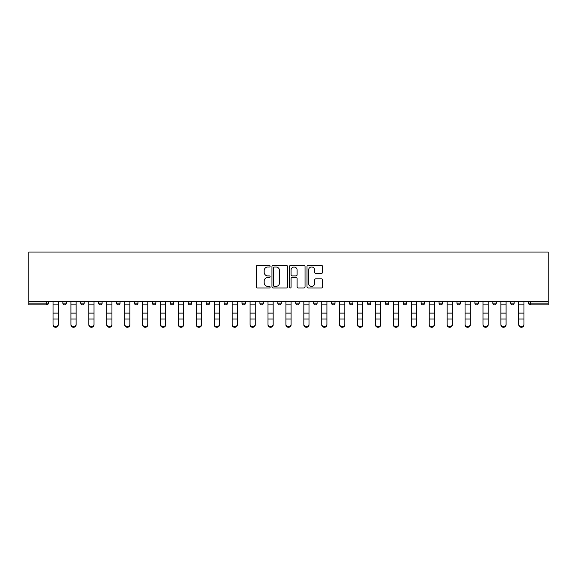 <?xml version="1.0" encoding="UTF-8"?>
<svg xmlns="http://www.w3.org/2000/svg" width="577" height="577" viewBox="0 0 577 577"><rect width="100%" height="100%" fill="white"/><g stroke="black" fill="none" stroke-linecap="round" stroke-linejoin="round"><path stroke-width="0.87" d="M270.13 266.213A0.786 0.786 0 0 0 269.336 265.42L257.364 265.42A1.125 1.125 0 0 0 256.231 266.552L256.231 286.841A1.125 1.125 0 0 0 257.364 287.966L269.336 287.966A0.786 0.786 0 0 0 270.13 287.18A0.786 0.786 0 0 0 269.336 286.387L267.786 286.387A3.606 3.606 0 0 1 264.179 282.78L264.179 281.093A3.606 3.606 0 0 1 267.786 277.487L269.336 277.487A0.786 0.786 0 0 0 270.13 276.693A0.786 0.786 0 0 0 269.336 275.907L267.786 275.907A3.606 3.606 0 0 1 264.179 272.301L264.179 270.606A3.606 3.606 0 0 1 267.786 267L269.336 267A0.786 0.786 0 0 0 270.13 266.213M321.439 273.368A1.125 1.125 0 0 0 322.572 272.243L322.572 266.552A1.125 1.125 0 0 0 321.439 265.42L308.14 265.42A1.125 1.125 0 0 0 307.014 266.552L307.014 286.841A1.125 1.125 0 0 0 308.14 287.966L321.439 287.966A1.125 1.125 0 0 0 322.572 286.841L322.572 279.968A1.125 1.125 0 0 0 321.439 278.835L315.749 278.835A1.125 1.125 0 0 0 314.624 279.968L314.624 283.372A3.015 3.015 0 0 1 311.609 286.387A3.015 3.015 0 0 1 308.594 283.372L308.594 270.014A3.015 3.015 0 0 1 311.609 267A3.015 3.015 0 0 1 314.624 270.014L314.624 272.243A1.125 1.125 0 0 0 315.749 273.368L321.439 273.368M548.15 301.331L28.85 301.331L28.85 252.062L548.15 252.062L548.15 304.887L530.35 304.887A1.724 1.724 0 0 1 528.626 303.163L528.626 301.331L528.626 303.163L548.15 303.163M287.512 266.552A1.125 1.125 0 0 0 286.387 265.42L273.087 265.42A1.125 1.125 0 0 0 271.955 266.552L271.955 286.841A1.125 1.125 0 0 0 273.087 287.966L286.387 287.966A1.125 1.125 0 0 0 287.512 286.841L287.512 266.552M290.613 265.42L303.913 265.42A1.125 1.125 0 0 1 305.045 266.552L305.045 286.841A1.125 1.125 0 0 1 303.913 287.966L298.222 287.966A1.125 1.125 0 0 1 297.097 286.841L297.097 278.612A1.125 1.125 0 0 0 295.965 277.487L292.193 277.487A1.125 1.125 0 0 0 291.068 278.612L291.068 287.18A0.786 0.786 0 0 1 290.274 287.966A0.786 0.786 0 0 1 289.488 287.18L289.488 266.552A1.125 1.125 0 0 1 290.613 265.42M46.65 304.887A1.724 1.724 0 0 0 48.374 303.163L46.65 303.163L46.65 304.887A1.724 1.724 0 0 0 48.374 303.163L48.374 301.331L48.374 303.163A1.724 1.724 0 0 1 46.65 304.887L28.85 304.887L28.85 303.163L46.65 303.163L46.65 301.331M28.85 301.331L28.85 303.163M62.843 301.331L62.843 303.163L62.843 301.331M64.566 304.887A1.724 1.724 0 0 1 62.843 303.163A1.724 1.724 0 0 0 64.566 304.887A1.724 1.724 0 0 0 66.29 303.163L66.29 301.331L66.29 303.163A1.724 1.724 0 0 1 64.566 304.887A1.724 1.724 0 0 1 62.843 303.163L66.29 303.163A1.724 1.724 0 0 1 64.566 304.887M80.758 301.331L80.758 303.163L80.758 301.331M84.199 301.331L84.199 303.163L84.199 301.331M98.674 301.331L98.674 303.163L98.674 301.331M102.115 301.331L102.115 303.163L102.115 301.331M116.59 301.331L116.59 303.163L116.59 301.331M120.03 301.331L120.03 303.163L120.03 301.331M134.499 301.331L134.499 303.163L134.499 301.331M137.946 301.331L137.946 303.163L137.946 301.331M155.862 301.331L155.862 303.163L152.415 303.163A1.724 1.724 0 0 0 154.138 304.887A1.724 1.724 0 0 1 152.415 303.163L152.415 301.331M170.33 301.331L170.33 303.163L170.33 301.331M173.778 301.331L173.778 303.163L173.778 301.331M188.246 301.331L188.246 303.163L188.246 301.331M191.694 301.331L191.694 303.163A1.724 1.724 0 0 1 189.97 304.887A1.724 1.724 0 0 1 188.246 303.163L191.694 303.163A1.724 1.724 0 0 1 189.97 304.887M206.162 301.331L206.162 303.163L206.162 301.331M209.602 301.331L209.602 303.163L209.602 301.331M224.078 301.331L224.078 303.163L224.078 301.331M227.518 301.331L227.518 303.163L227.518 301.331M241.994 301.331L241.994 303.163L241.994 301.331M245.434 301.331L245.434 303.163L245.434 301.331M259.902 301.331L259.902 303.163L259.902 301.331M263.35 301.331L263.35 303.163L263.35 301.331M277.818 301.331L277.818 303.163L277.818 301.331M281.266 301.331L281.266 303.163L281.266 301.331M299.182 301.331L299.182 303.163A1.724 1.724 0 0 1 297.458 304.887A1.724 1.724 0 0 1 295.734 303.163L295.734 301.331M317.098 301.331L317.098 303.163A1.724 1.724 0 0 1 315.374 304.887A1.724 1.724 0 0 1 313.65 303.163L313.65 301.331M335.006 301.331L335.006 303.163A1.724 1.724 0 0 1 333.29 304.887A1.724 1.724 0 0 1 331.566 303.163L331.566 301.331M352.922 301.331L352.922 303.163A1.724 1.724 0 0 1 351.198 304.887A1.724 1.724 0 0 1 349.482 303.163L349.482 301.331M369.114 304.887A1.724 1.724 0 0 0 370.838 303.163L370.838 301.331L370.838 303.163A1.724 1.724 0 0 1 369.114 304.887A1.724 1.724 0 0 1 367.398 303.163L367.398 301.331M388.754 301.331L388.754 303.163A1.724 1.724 0 0 1 387.03 304.887A1.724 1.724 0 0 1 385.306 303.163L385.306 301.331M403.222 301.331L403.222 303.163L403.222 301.331M406.67 301.331L406.67 303.163A1.724 1.724 0 0 1 404.946 304.887A1.724 1.724 0 0 1 403.222 303.163L406.67 303.163A1.724 1.724 0 0 1 404.946 304.887M422.862 304.887A1.724 1.724 0 0 0 424.585 303.163L424.585 301.331L424.585 303.163A1.724 1.724 0 0 1 422.862 304.887A1.724 1.724 0 0 1 421.138 303.163L421.138 301.331M439.054 301.331L439.054 303.163L439.054 301.331M442.501 301.331L442.501 303.163A1.724 1.724 0 0 1 440.778 304.887A1.724 1.724 0 0 1 439.054 303.163L442.501 303.163A1.724 1.724 0 0 1 440.778 304.887A1.724 1.724 0 0 0 442.501 303.163M456.97 303.163A1.724 1.724 0 0 0 458.693 304.887A1.724 1.724 0 0 0 460.41 303.163L460.41 301.331L460.41 303.163L456.97 303.163A1.724 1.724 0 0 0 458.693 304.887A1.724 1.724 0 0 1 456.97 303.163L456.97 301.331M474.885 301.331L474.885 303.163L474.885 301.331M478.326 301.331L478.326 303.163L478.326 301.331M496.242 301.331L496.242 303.163A1.724 1.724 0 0 1 494.518 304.887A1.724 1.724 0 0 1 492.801 303.163L492.801 301.331M514.157 301.331L514.157 303.163A1.724 1.724 0 0 1 512.434 304.887A1.724 1.724 0 0 1 510.71 303.163L510.71 301.331M82.482 304.887A1.724 1.724 0 0 1 80.758 303.163A1.724 1.724 0 0 0 82.482 304.887A1.724 1.724 0 0 0 84.199 303.163A1.724 1.724 0 0 1 82.482 304.887A1.724 1.724 0 0 1 80.758 303.163L84.199 303.163A1.724 1.724 0 0 1 82.482 304.887M100.398 304.887A1.724 1.724 0 0 1 98.674 303.163A1.724 1.724 0 0 0 100.398 304.887A1.724 1.724 0 0 0 102.115 303.163A1.724 1.724 0 0 1 100.398 304.887A1.724 1.724 0 0 1 98.674 303.163L102.115 303.163A1.724 1.724 0 0 1 100.398 304.887M118.307 304.887A1.724 1.724 0 0 1 116.59 303.163A1.724 1.724 0 0 0 118.307 304.887A1.724 1.724 0 0 0 120.03 303.163A1.724 1.724 0 0 1 118.307 304.887A1.724 1.724 0 0 1 116.59 303.163L120.03 303.163A1.724 1.724 0 0 1 118.307 304.887M136.222 304.887A1.724 1.724 0 0 1 134.499 303.163A1.724 1.724 0 0 0 136.222 304.887A1.724 1.724 0 0 0 137.946 303.163A1.724 1.724 0 0 1 136.222 304.887A1.724 1.724 0 0 1 134.499 303.163L137.946 303.163A1.724 1.724 0 0 1 136.222 304.887M154.138 304.887A1.724 1.724 0 0 0 155.862 303.163A1.724 1.724 0 0 1 154.138 304.887A1.724 1.724 0 0 1 152.415 303.163M172.054 304.887A1.724 1.724 0 0 1 170.33 303.163L173.778 303.163A1.724 1.724 0 0 1 172.054 304.887A1.724 1.724 0 0 0 173.778 303.163A1.724 1.724 0 0 1 172.054 304.887M207.886 304.887A1.724 1.724 0 0 1 206.162 303.163L209.602 303.163A1.724 1.724 0 0 1 207.886 304.887A1.724 1.724 0 0 0 209.602 303.163M225.802 304.887A1.724 1.724 0 0 1 224.078 303.163A1.724 1.724 0 0 0 225.802 304.887A1.724 1.724 0 0 0 227.518 303.163A1.724 1.724 0 0 1 225.802 304.887A1.724 1.724 0 0 1 224.078 303.163L227.518 303.163M243.71 304.887A1.724 1.724 0 0 1 241.994 303.163L245.434 303.163A1.724 1.724 0 0 1 243.71 304.887A1.724 1.724 0 0 0 245.434 303.163M261.626 304.887A1.724 1.724 0 0 1 259.902 303.163L263.35 303.163A1.724 1.724 0 0 1 261.626 304.887A1.724 1.724 0 0 0 263.35 303.163M279.542 304.887A1.724 1.724 0 0 1 277.818 303.163A1.724 1.724 0 0 0 279.542 304.887A1.724 1.724 0 0 0 281.266 303.163A1.724 1.724 0 0 1 279.542 304.887A1.724 1.724 0 0 1 277.818 303.163L281.266 303.163M476.602 304.887A1.724 1.724 0 0 1 474.885 303.163L478.326 303.163A1.724 1.724 0 0 1 476.602 304.887A1.724 1.724 0 0 0 478.326 303.163A1.724 1.724 0 0 1 476.602 304.887M274.327 267A0.786 0.786 0 0 0 273.534 267.793L273.534 285.601A0.786 0.786 0 0 0 274.327 286.387L275.957 286.387A3.606 3.606 0 0 0 279.564 282.78L279.564 270.606A3.606 3.606 0 0 0 275.957 267L274.327 267M297.097 270.072A3.015 3.015 0 0 0 294.082 267.057A3.015 3.015 0 0 0 291.068 270.072L291.068 274.782A1.125 1.125 0 0 0 292.193 275.907L295.965 275.907A1.125 1.125 0 0 0 297.097 274.782L297.097 270.072M53.026 319.665L53.026 324.31A2.582 2.344 0 0 0 58.19 324.31L58.19 324.938A2.582 2.344 180 0 1 53.026 324.938M58.19 324.938L58.19 301.331M53.026 324.31L53.026 301.331M70.935 319.665L70.935 324.31A2.582 2.344 0 0 0 73.524 326.654A2.582 2.344 0 0 0 76.106 324.31L76.106 324.938A2.582 2.344 180 0 1 73.524 327.282A2.582 2.344 180 0 1 70.935 324.938M76.106 319.665L76.106 324.938M88.851 319.665L88.851 324.31A2.582 2.344 0 0 0 91.44 326.654A2.582 2.344 0 0 0 94.022 324.31L94.022 324.938A2.582 2.344 180 0 1 91.44 327.282A2.582 2.344 180 0 1 88.851 324.938M94.022 319.665L94.022 324.938M106.767 319.665L106.767 324.31A2.582 2.344 0 0 0 109.349 326.654A2.582 2.344 0 0 0 111.938 324.31L111.938 324.938A2.582 2.344 180 0 1 109.349 327.282A2.582 2.344 180 0 1 106.767 324.938M111.938 319.665L111.938 324.938M124.682 319.665L124.682 324.31A2.582 2.344 0 0 0 127.265 326.654A2.582 2.344 0 0 0 129.854 324.31L129.854 324.938A2.582 2.344 180 0 1 127.265 327.282A2.582 2.344 180 0 1 124.682 324.938M129.854 319.665L129.854 324.938M142.598 319.665L142.598 324.31A2.582 2.344 0 0 0 147.762 324.31L147.762 324.938A2.582 2.344 180 0 1 142.598 324.938M76.106 324.31L76.106 301.331M70.935 324.31L70.935 301.331M94.022 324.31L94.022 301.331M88.851 324.31L88.851 301.331M111.938 324.31L111.938 301.331M106.767 324.31L106.767 301.331M129.854 324.31L129.854 301.331M124.682 324.31L124.682 301.331M147.762 324.938L147.762 301.331M142.598 324.31L142.598 301.331M160.514 319.665L160.514 324.31A2.582 2.344 0 0 0 165.678 324.31L165.678 324.938A2.582 2.344 180 0 1 160.514 324.938M165.678 324.938L165.678 301.331M160.514 324.31L160.514 301.331M178.43 319.665L178.43 324.31A2.582 2.344 0 0 0 183.594 324.31L183.594 324.938A2.582 2.344 180 0 1 178.43 324.938M183.594 324.938L183.594 301.331M178.43 324.31L178.43 301.331M196.339 319.665L196.339 324.31A2.582 2.344 0 0 0 198.928 326.654A2.582 2.344 0 0 0 201.51 324.31L201.51 324.938A2.582 2.344 180 0 1 198.928 327.282A2.582 2.344 180 0 1 196.339 324.938M201.51 324.938L201.51 301.331M196.339 324.31L196.339 301.331M214.255 319.665L214.255 324.31A2.582 2.344 0 0 0 216.844 326.654A2.582 2.344 0 0 0 219.426 324.31L219.426 324.938A2.582 2.344 180 0 1 216.844 327.282A2.582 2.344 180 0 1 214.255 324.938M219.426 324.938L219.426 301.331M214.255 324.31L214.255 301.331M232.17 319.665L232.17 324.31A2.582 2.344 0 0 0 234.752 326.654A2.582 2.344 0 0 0 237.342 324.31L237.342 324.938A2.582 2.344 180 0 1 234.752 327.282A2.582 2.344 180 0 1 232.17 324.938M237.342 324.938L237.342 301.331M232.17 324.31L232.17 301.331M250.086 319.665L250.086 324.31A2.582 2.344 0 0 0 252.668 326.654A2.582 2.344 0 0 0 255.258 324.31L255.258 324.938A2.582 2.344 180 0 1 252.668 327.282A2.582 2.344 180 0 1 250.086 324.938M255.258 324.938L255.258 301.331M250.086 324.31L250.086 301.331M268.002 319.665L268.002 324.31A2.582 2.344 0 0 0 273.166 324.31L273.166 324.938A2.582 2.344 180 0 1 268.002 324.938M273.166 324.938L273.166 301.331M268.002 324.31L268.002 301.331M285.918 319.665L285.918 324.31A2.582 2.344 0 0 0 291.082 324.31L291.082 324.938A2.582 2.344 180 0 1 285.918 324.938M291.082 324.31L291.082 301.331M285.918 324.31L285.918 301.331M303.834 319.665L303.834 324.31A2.582 2.344 0 0 0 308.998 324.31L308.998 324.938A2.582 2.344 180 0 1 303.834 324.938M308.998 324.938L308.998 301.331M303.834 324.31L303.834 301.331M321.742 319.665L321.742 324.31A2.582 2.344 0 0 0 324.332 326.654A2.582 2.344 0 0 0 326.914 324.31L326.914 324.938A2.582 2.344 180 0 1 324.332 327.282A2.582 2.344 180 0 1 321.742 324.938M326.914 324.938L326.914 301.331M321.742 324.31L321.742 301.331M339.658 319.665L339.658 324.31A2.582 2.344 0 0 0 342.248 326.654A2.582 2.344 0 0 0 344.83 324.31L344.83 324.938A2.582 2.344 180 0 1 342.248 327.282A2.582 2.344 180 0 1 339.658 324.938M344.83 324.938L344.83 301.331M339.658 324.31L339.658 301.331M357.574 319.665L357.574 324.31A2.582 2.344 0 0 0 360.156 326.654A2.582 2.344 0 0 0 362.745 324.31L362.745 324.938A2.582 2.344 180 0 1 360.156 327.282A2.582 2.344 180 0 1 357.574 324.938M362.745 324.938L362.745 301.331M357.574 324.31L357.574 301.331M375.49 319.665L375.49 324.31A2.582 2.344 0 0 0 378.072 326.654A2.582 2.344 0 0 0 380.661 324.31L380.661 324.938A2.582 2.344 180 0 1 378.072 327.282A2.582 2.344 180 0 1 375.49 324.938M380.661 324.938L380.661 301.331M375.49 324.31L375.49 301.331M393.406 319.665L393.406 324.31A2.582 2.344 0 0 0 398.57 324.31L398.57 324.938A2.582 2.344 180 0 1 393.406 324.938M398.57 324.938L398.57 301.331M393.406 324.31L393.406 301.331M411.322 319.665L411.322 324.31A2.582 2.344 0 0 0 416.486 324.31L416.486 324.938A2.582 2.344 180 0 1 411.322 324.938M416.486 324.31L416.486 301.331M411.322 324.31L411.322 301.331M429.238 319.665L429.238 324.31A2.582 2.344 0 0 0 434.402 324.31L434.402 324.938A2.582 2.344 180 0 1 429.238 324.938M434.402 324.31L434.402 301.331M429.238 324.31L429.238 301.331M447.146 319.665L447.146 324.31A2.582 2.344 0 0 0 449.735 326.654A2.582 2.344 0 0 0 452.318 324.31L452.318 324.938A2.582 2.344 180 0 1 449.735 327.282A2.582 2.344 180 0 1 447.146 324.938M452.318 324.31L452.318 301.331M447.146 324.31L447.146 301.331M465.062 319.665L465.062 324.31A2.582 2.344 0 0 0 467.651 326.654A2.582 2.344 0 0 0 470.233 324.31L470.233 324.938A2.582 2.344 180 0 1 467.651 327.282A2.582 2.344 180 0 1 465.062 324.938M470.233 324.938L470.233 301.331M465.062 324.31L465.062 301.331M482.978 319.665L482.978 324.31A2.582 2.344 0 0 0 485.56 326.654A2.582 2.344 0 0 0 488.149 324.31L488.149 324.938A2.582 2.344 180 0 1 485.56 327.282A2.582 2.344 180 0 1 482.978 324.938M488.149 324.31L488.149 301.331M482.978 324.31L482.978 301.331M500.894 319.665L500.894 324.31A2.582 2.344 0 0 0 503.476 326.654A2.582 2.344 0 0 0 506.065 324.31L506.065 324.938A2.582 2.344 180 0 1 503.476 327.282A2.582 2.344 180 0 1 500.894 324.938M506.065 324.31L506.065 301.331M500.894 324.31L500.894 301.331M518.81 319.665L518.81 324.31A2.582 2.344 0 0 0 523.974 324.31L523.974 324.938A2.582 2.344 180 0 1 518.81 324.938M523.974 324.31L523.974 301.331M518.81 324.31L518.81 301.331M530.35 301.331L530.35 304.887M297.458 304.887A1.724 1.724 0 0 0 299.182 303.163L295.734 303.163M315.374 304.887A1.724 1.724 0 0 0 317.098 303.163L313.65 303.163M333.29 304.887A1.724 1.724 0 0 0 335.006 303.163L331.566 303.163M351.198 304.887A1.724 1.724 0 0 0 352.922 303.163L349.482 303.163M370.838 303.163L367.398 303.163M387.03 304.887A1.724 1.724 0 0 0 388.754 303.163L385.306 303.163M424.585 303.163L421.138 303.163M458.693 304.887A1.724 1.724 0 0 0 460.41 303.163M494.518 304.887A1.724 1.724 0 0 0 496.242 303.163L492.801 303.163M512.434 304.887A1.724 1.724 0 0 0 514.157 303.163L510.71 303.163M53.026 313.109L58.19 313.109M53.026 319.038L58.19 319.038M53.026 304.887L58.19 304.887M53.026 301.677L58.19 301.677M70.935 313.109L76.106 313.109M70.935 319.038L76.106 319.038M70.935 304.887L76.106 304.887M70.935 301.677L76.106 301.677M88.851 313.109L94.022 313.109M88.851 319.038L94.022 319.038M88.851 304.887L94.022 304.887M88.851 301.677L94.022 301.677M106.767 313.109L111.938 313.109M106.767 319.038L111.938 319.038M106.767 304.887L111.938 304.887M106.767 301.677L111.938 301.677M124.682 313.109L129.854 313.109M124.682 319.038L129.854 319.038M124.682 304.887L129.854 304.887M124.682 301.677L129.854 301.677M142.598 313.109L147.762 313.109M142.598 319.038L147.762 319.038M142.598 304.887L147.762 304.887M142.598 301.677L147.762 301.677M160.514 313.109L165.678 313.109M160.514 319.038L165.678 319.038M160.514 304.887L165.678 304.887M160.514 301.677L165.678 301.677M178.43 313.109L183.594 313.109M178.43 319.038L183.594 319.038M178.43 304.887L183.594 304.887M178.43 301.677L183.594 301.677M196.339 313.109L201.51 313.109M196.339 319.038L201.51 319.038M196.339 304.887L201.51 304.887M196.339 301.677L201.51 301.677M214.255 313.109L219.426 313.109M214.255 319.038L219.426 319.038M214.255 304.887L219.426 304.887M214.255 301.677L219.426 301.677M232.17 313.109L237.342 313.109M232.17 319.038L237.342 319.038M232.17 304.887L237.342 304.887M232.17 301.677L237.342 301.677M250.086 313.109L255.258 313.109M250.086 319.038L255.258 319.038M250.086 304.887L255.258 304.887M250.086 301.677L255.258 301.677M268.002 313.109L273.166 313.109M268.002 319.038L273.166 319.038M268.002 304.887L273.166 304.887M268.002 301.677L273.166 301.677M285.918 313.109L291.082 313.109M285.918 319.038L291.082 319.038M285.918 304.887L291.082 304.887M285.918 301.677L291.082 301.677M303.834 313.109L308.998 313.109M303.834 319.038L308.998 319.038M303.834 304.887L308.998 304.887M303.834 301.677L308.998 301.677M321.742 313.109L326.914 313.109M321.742 319.038L326.914 319.038M321.742 304.887L326.914 304.887M321.742 301.677L326.914 301.677M339.658 313.109L344.83 313.109M339.658 319.038L344.83 319.038M339.658 304.887L344.83 304.887M339.658 301.677L344.83 301.677M357.574 313.109L362.745 313.109M357.574 319.038L362.745 319.038M357.574 304.887L362.745 304.887M357.574 301.677L362.745 301.677M375.49 313.109L380.661 313.109M375.49 319.038L380.661 319.038M375.49 304.887L380.661 304.887M375.49 301.677L380.661 301.677M393.406 313.109L398.57 313.109M393.406 319.038L398.57 319.038M393.406 304.887L398.57 304.887M393.406 301.677L398.57 301.677M411.322 313.109L416.486 313.109M411.322 319.038L416.486 319.038M411.322 304.887L416.486 304.887M411.322 301.677L416.486 301.677M429.238 313.109L434.402 313.109M429.238 319.038L434.402 319.038M429.238 304.887L434.402 304.887M429.238 301.677L434.402 301.677M447.146 313.109L452.318 313.109M447.146 319.038L452.318 319.038M447.146 304.887L452.318 304.887M447.146 301.677L452.318 301.677M465.062 313.109L470.233 313.109M465.062 319.038L470.233 319.038M465.062 304.887L470.233 304.887M465.062 301.677L470.233 301.677M482.978 313.109L488.149 313.109M482.978 319.038L488.149 319.038M482.978 304.887L488.149 304.887M482.978 301.677L488.149 301.677M500.894 313.109L506.065 313.109M500.894 319.038L506.065 319.038M500.894 304.887L506.065 304.887M500.894 301.677L506.065 301.677M518.81 313.109L523.974 313.109M518.81 319.038L523.974 319.038M518.81 304.887L523.974 304.887M518.81 301.677L523.974 301.677"/></g></svg>
